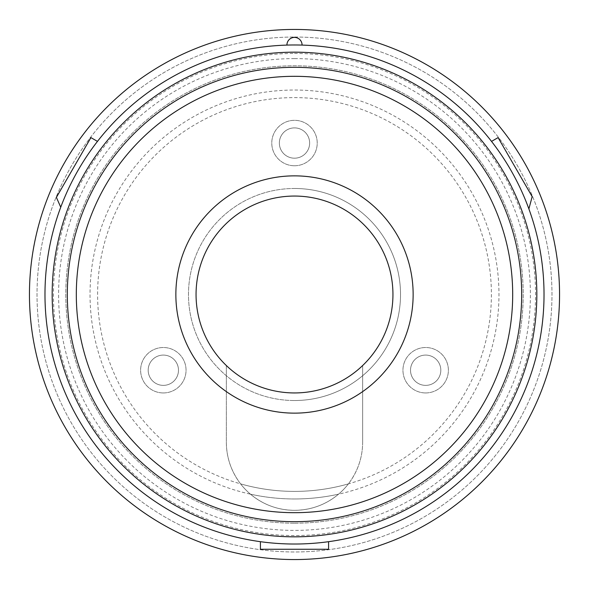 <?xml version="1.0" encoding="UTF-8"?>
<svg xmlns="http://www.w3.org/2000/svg" width="589" height="589" viewBox="0 0 589 589"><rect width="100%" height="100%" fill="white"/><g stroke="black" fill="none" stroke-linecap="round" stroke-linejoin="round"><path stroke-width="0.44" stroke-dasharray="2.94 2.21" d="M425.663 355.086A15.145 15.145 0 0 1 440.815 370.231A15.145 15.145 0 0 1 425.663 385.375A15.145 15.145 0 0 1 410.518 370.231A15.145 15.145 0 0 1 425.663 355.086A15.145 15.145 0 0 1 440.815 370.231A15.145 15.145 0 0 1 425.663 385.375A15.145 15.145 0 0 1 410.518 370.231A15.145 15.145 0 0 1 425.663 355.086M294.5 127.894A15.145 15.145 0 0 1 309.645 143.046A15.145 15.145 0 0 1 294.5 158.191A15.145 15.145 0 0 1 279.355 143.046A15.145 15.145 0 0 1 294.5 127.894A15.145 15.145 0 0 1 309.645 143.046A15.145 15.145 0 0 1 294.5 158.191A15.145 15.145 0 0 1 279.355 143.046A15.145 15.145 0 0 1 294.5 127.894M163.337 355.086A15.145 15.145 0 0 1 178.482 370.231A15.145 15.145 0 0 1 163.337 385.375A15.145 15.145 0 0 1 148.185 370.231A15.145 15.145 0 0 1 163.337 355.086A15.145 15.145 0 0 1 178.482 370.231A15.145 15.145 0 0 1 163.337 385.375A15.145 15.145 0 0 1 148.185 370.231A15.145 15.145 0 0 1 163.337 355.086M362.655 442.17A68.155 68.155 0 0 1 294.5 510.324A68.155 68.155 0 0 1 226.345 442.17L226.345 365.541A98.444 98.444 0 0 1 224.409 225.366A98.444 98.444 0 0 1 364.591 225.366A98.444 98.444 0 0 1 362.655 365.541L362.655 442.17A68.155 68.155 0 0 1 294.5 510.324A68.155 68.155 0 0 1 226.345 442.17L226.345 365.541A98.444 98.444 0 0 1 224.409 225.366A98.444 98.444 0 0 1 364.591 225.366A98.444 98.444 0 0 1 362.655 365.541L362.655 442.17A68.155 68.155 0 0 1 294.5 510.324A68.155 68.155 0 0 1 226.345 442.17L226.345 365.541A98.444 98.444 0 0 1 294.5 196.056A98.444 98.444 0 0 1 362.655 365.541L362.655 442.17C362.588 457.439 357.84 471.34 348.408 483.871A196.895 196.895 0 0 1 240.592 483.871C231.19 471.421 226.441 457.52 226.345 442.17L226.345 365.541A98.444 98.444 0 0 0 362.655 365.541L362.655 442.17M425.663 392.944A22.721 22.721 0 0 1 402.95 370.231A22.721 22.721 0 0 1 425.663 347.51A22.721 22.721 0 0 1 448.384 370.231A22.721 22.721 0 0 1 425.663 392.944A22.721 22.721 0 0 1 402.95 370.231A22.721 22.721 0 0 1 425.663 347.51A22.721 22.721 0 0 1 448.384 370.231A22.721 22.721 0 0 1 425.663 392.944M294.5 165.759A22.721 22.721 0 0 1 271.779 143.046A22.721 22.721 0 0 1 294.5 120.325A22.721 22.721 0 0 1 317.221 143.046A22.721 22.721 0 0 1 294.5 165.759A22.721 22.721 0 0 1 271.779 143.046A22.721 22.721 0 0 1 294.5 120.325A22.721 22.721 0 0 1 317.221 143.046A22.721 22.721 0 0 1 294.5 165.759M163.337 392.944A22.721 22.721 0 0 1 140.616 370.231A22.721 22.721 0 0 1 163.337 347.51A22.721 22.721 0 0 1 186.05 370.231A22.721 22.721 0 0 1 163.337 392.944A22.721 22.721 0 0 1 140.616 370.231A22.721 22.721 0 0 1 163.337 347.51A22.721 22.721 0 0 1 186.05 370.231A22.721 22.721 0 0 1 163.337 392.944M294.5 37.026A257.474 257.474 0 0 1 551.974 294.5A257.474 257.474 0 0 1 294.5 551.974A257.474 257.474 0 0 1 37.026 294.5A257.474 257.474 0 0 1 294.5 37.026A257.474 257.474 0 0 1 551.974 294.5A257.474 257.474 0 0 1 294.5 551.974A257.474 257.474 0 0 1 37.026 294.5A257.474 257.474 0 0 1 294.5 37.026M294.5 523.201A228.701 228.701 0 0 0 523.201 294.5A228.701 228.701 0 0 0 294.5 65.799A228.701 228.701 0 0 0 65.799 294.5A228.701 228.701 0 0 0 294.5 523.201A228.701 228.701 0 0 0 523.201 294.5A228.701 228.701 0 0 0 294.5 65.799A228.701 228.701 0 0 0 65.799 294.5A228.701 228.701 0 0 0 294.5 523.201M294.5 37.401A7.576 7.576 0 0 0 286.931 45.088A249.522 249.522 0 0 0 60.741 207.218A249.522 249.522 0 0 0 328.581 541.689A249.522 249.522 0 0 0 491.535 141.397A249.522 249.522 0 0 0 302.069 45.088A7.576 7.576 0 0 0 294.5 37.401M294.5 536.829A242.329 242.329 0 0 0 536.829 294.5A242.329 242.329 0 0 0 294.5 52.171A242.329 242.329 0 0 0 52.171 294.5A242.329 242.329 0 0 0 294.5 536.829M240.592 483.871A68.155 68.155 0 0 0 250.428 494.164C263.224 504.766 277.912 510.155 294.5 510.324C311.147 510.133 325.835 504.744 338.572 494.164A68.155 68.155 0 0 0 348.408 483.871M294.5 67.315A227.185 227.185 0 0 0 67.315 294.5A227.185 227.185 0 0 0 294.5 521.685A227.185 227.185 0 0 0 521.685 294.5A227.185 227.185 0 0 0 294.5 67.315A227.185 227.185 0 0 1 521.685 294.5A227.185 227.185 0 0 1 294.5 521.685M294.5 29.45A265.05 265.05 0 0 1 559.55 294.5A265.05 265.05 0 0 1 294.5 559.55A265.05 265.05 0 0 0 559.55 294.5A265.05 265.05 0 0 0 294.5 29.45A265.05 265.05 0 0 0 29.45 294.5A265.05 265.05 0 0 0 294.5 559.55A265.05 265.05 0 0 0 559.55 294.5A265.05 265.05 0 0 0 294.5 29.45A265.05 265.05 0 0 0 29.45 294.5A265.05 265.05 0 0 0 294.5 559.55A265.05 265.05 0 0 1 29.45 294.5A265.05 265.05 0 0 1 294.5 29.45A265.05 265.05 0 0 0 29.45 294.5A265.05 265.05 0 0 0 294.5 559.55A265.05 265.05 0 0 1 29.45 294.5A265.05 265.05 0 0 1 294.5 29.45M294.5 188.48A106.02 106.02 0 0 0 188.48 294.5A106.02 106.02 0 0 0 294.5 400.52A106.02 106.02 0 0 0 400.52 294.5A106.02 106.02 0 0 0 294.5 188.48A106.02 106.02 0 0 0 188.48 294.5A106.02 106.02 0 0 0 294.5 400.52A106.02 106.02 0 0 0 400.52 294.5A106.02 106.02 0 0 0 294.5 188.48A106.02 106.02 0 0 1 400.52 294.5A106.02 106.02 0 0 1 294.5 400.52A106.02 106.02 0 0 0 400.52 294.5A106.02 106.02 0 0 0 294.5 188.48M286.931 45.088A249.522 249.522 0 0 0 79.677 421.444A249.522 249.522 0 0 0 509.323 421.444A249.522 249.522 0 0 0 302.069 45.088M260.419 541.689L260.419 549.257L328.581 549.257L328.581 541.689M97.465 141.397L90.912 137.605L56.397 197.381L60.741 207.218M528.885 208.896L532.169 196.63L498.088 137.605L491.535 141.397M294.5 58.605A235.894 235.894 0 0 0 58.605 294.5A235.894 235.894 0 0 0 294.5 530.394A235.894 235.894 0 0 0 530.394 294.5A235.894 235.894 0 0 0 294.5 58.605M250.428 494.164A204.464 204.464 0 0 0 338.572 494.164M294.5 498.964A204.464 204.464 0 0 0 498.964 294.5A204.464 204.464 0 0 0 294.5 90.036A204.464 204.464 0 0 0 90.036 294.5A204.464 204.464 0 0 0 294.5 498.964M294.5 53.452A241.048 241.048 0 0 1 535.548 294.5A241.048 241.048 0 0 1 294.5 535.548A241.048 241.048 0 0 1 53.452 294.5A241.048 241.048 0 0 1 294.5 53.452M294.5 491.395A196.895 196.895 0 0 1 97.605 294.5A196.895 196.895 0 0 1 294.5 97.605A196.895 196.895 0 0 1 491.395 294.5A196.895 196.895 0 0 1 294.5 491.395"/><path stroke-width="0.88" d="M302.069 45.088A7.576 7.576 0 0 0 294.5 37.401A7.576 7.576 0 0 0 286.931 45.088M294.5 536.829A242.329 242.329 0 0 0 536.829 294.5A242.329 242.329 0 0 0 294.5 52.171A242.329 242.329 0 0 0 52.171 294.5A242.329 242.329 0 0 0 294.5 536.829M294.5 392.944A98.444 98.444 0 0 0 392.944 294.5A98.444 98.444 0 0 0 294.5 196.056A98.444 98.444 0 0 0 196.056 294.5A98.444 98.444 0 0 0 294.5 392.944A98.444 98.444 0 0 1 196.056 294.5A98.444 98.444 0 0 1 294.5 196.056M294.5 67.315A227.185 227.185 0 0 0 67.315 294.5A227.185 227.185 0 0 0 294.5 521.685A227.185 227.185 0 0 0 521.685 294.5A227.185 227.185 0 0 0 294.5 67.315M294.5 559.55A265.05 265.05 0 0 0 559.55 294.5A265.05 265.05 0 0 0 294.5 29.45A265.05 265.05 0 0 0 29.45 294.5A265.05 265.05 0 0 0 294.5 559.55M528.885 208.896L532.169 196.63L498.088 137.605L491.535 141.397M97.465 141.397L90.912 137.605L56.397 197.381L60.741 207.218M260.419 541.689L260.419 549.257L328.581 549.257L328.581 541.689M294.5 44.978A249.522 249.522 0 0 0 44.978 294.5A249.522 249.522 0 0 0 294.5 544.022A249.522 249.522 0 0 0 544.022 294.5A249.522 249.522 0 0 0 294.5 44.978M294.5 175.861A118.639 118.639 0 0 1 413.139 294.5A118.639 118.639 0 0 1 294.5 413.139A118.639 118.639 0 0 1 175.861 294.5A118.639 118.639 0 0 1 294.5 175.861M294.5 512.688A218.188 218.188 0 0 1 76.312 294.5A218.188 218.188 0 0 1 294.5 76.312A218.188 218.188 0 0 1 512.688 294.5A218.188 218.188 0 0 1 294.5 512.688"/></g></svg>
